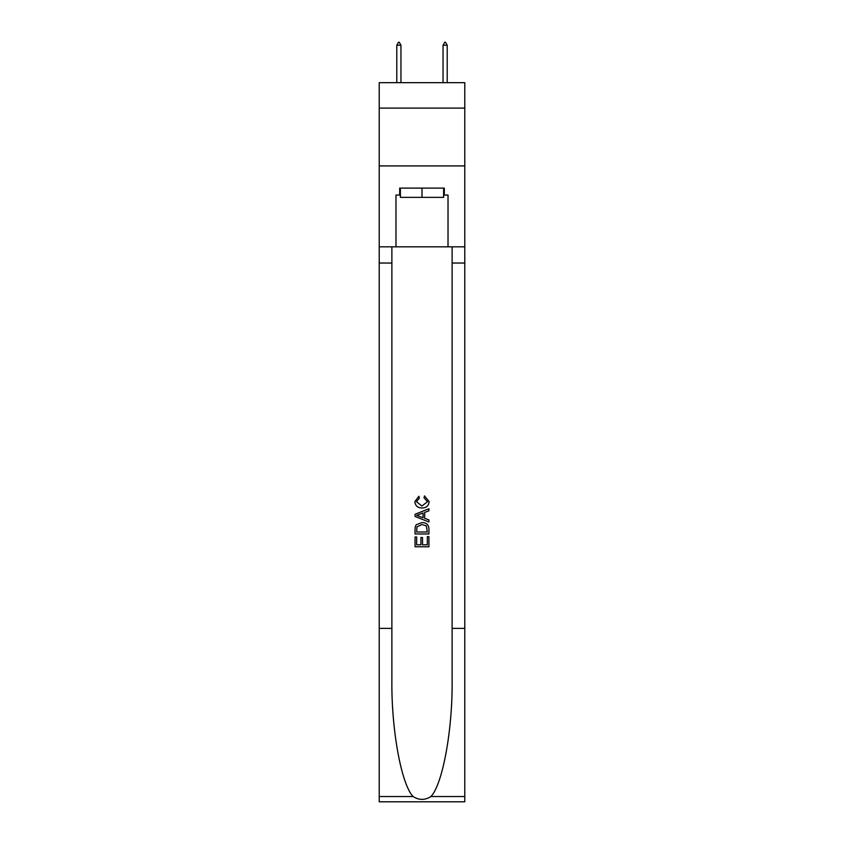 <?xml version="1.0" encoding="UTF-8"?>
<svg xmlns="http://www.w3.org/2000/svg" width="844" height="844" viewBox="0 0 844 844"><rect width="100%" height="100%" fill="white"/><g stroke="black" fill="none" stroke-linecap="round" stroke-linejoin="round"><path stroke-width="1.27" d="M464.78 108.106L464.78 82.67L379.22 82.67L379.22 108.106L464.78 108.106L464.78 165.909L379.22 165.909L379.22 108.106M443.617 188.107L443.617 197.359L400.383 197.359L400.383 188.107M422 188.107L422 197.359M427.328 536.626L427.328 544.802L422.527 544.802L427.328 544.802L427.328 536.626L428.931 536.626L428.931 546.764L415.058 546.764L415.058 536.984L415.058 546.764M420.924 537.512L420.924 544.802L416.662 544.802L420.924 544.802L420.924 537.512L422.527 537.512L422.527 544.802M416.25 524.746L415.259 526.761L416.25 524.746L421.916 522.573C426.357 522.552 428.689 524.694 428.931 528.988L428.931 533.957L415.058 533.957L415.058 529.209L415.058 533.957M424.49 495.892L424.036 497.844L424.49 495.892L429.111 501.558C428.731 505.82 426.325 507.961 421.894 507.982L421.894 507.982C417.632 507.898 415.29 505.767 414.879 501.589L418.909 496.251L419.331 498.203L416.482 501.684L421.884 506.031L427.507 501.737L424.036 497.844M430.946 796.525L464.78 796.525L464.78 801.8L379.22 801.8L379.22 628.379L391.88 628.379L391.88 679.937C391.268 729.216 401.269 784.266 413.054 796.525C419.014 800.323 424.975 800.323 430.946 796.525C442.731 784.266 452.732 729.216 452.12 679.937L452.12 246.838M415.058 514.26L415.058 516.475L428.931 521.982L415.058 516.475L415.058 514.26L428.931 508.753L415.058 514.26M452.12 628.379L464.78 628.379L464.78 165.909M379.22 628.379L379.22 165.909M391.88 246.838L391.88 628.379M464.78 796.525L464.78 628.379M379.22 246.838L395.984 246.838L395.984 195.048L400.383 195.048M443.617 195.048L444.313 195.048L444.313 188.107L399.687 188.107L399.687 195.048M444.313 195.048L448.016 195.048L448.016 246.838L464.78 246.838M395.984 246.838L448.016 246.838M428.931 508.753L428.931 510.831L424.659 512.413L424.659 518.322L428.931 519.904L428.931 521.982M419.225 516.317L423.066 517.741L423.066 513.004L416.662 515.367L419.225 516.317M423.066 513.004L423.066 517.731M415.058 529.209L415.259 526.761M426.347 525.865L427.328 531.994L426.347 525.865L421.884 524.525L416.947 526.899L416.662 531.994L427.328 531.994L416.662 531.994M415.058 536.984L416.662 536.984L416.662 544.802M400.953 45.207L399.223 42.2L398.526 42.2L396.796 45.207L400.953 45.207L400.953 82.67M396.796 45.207L396.796 82.67M444.777 42.2L445.474 42.2L447.204 45.207L443.047 45.207L444.777 42.2M447.204 82.67L447.204 45.207M443.047 82.67L443.047 45.207M452.12 263.033L464.78 263.033M391.88 263.033L379.22 263.033M379.22 796.525L413.054 796.525"/></g></svg>
